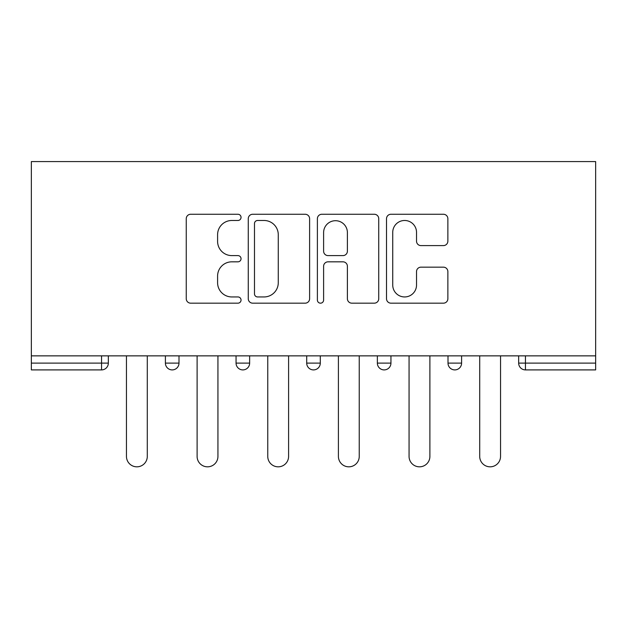 <?xml version="1.0" encoding="UTF-8"?>
<svg xmlns="http://www.w3.org/2000/svg" width="627" height="627" viewBox="0 0 627 627"><rect width="100%" height="100%" fill="white"/><g stroke="black" fill="none" stroke-linecap="round" stroke-linejoin="round"><path stroke-width="0.94" d="M241.042 217.373A3.111 3.111 0 0 0 237.931 214.262L190.694 214.262A4.444 4.444 0 0 0 186.25 218.713L186.25 298.726A4.444 4.444 0 0 0 190.694 303.17L237.931 303.17A3.111 3.111 0 0 0 241.042 300.059A3.111 3.111 0 0 0 237.931 296.947L231.818 296.947A14.225 14.225 0 0 1 217.593 282.722L217.593 276.052A14.225 14.225 0 0 1 231.818 261.827L237.931 261.827A3.111 3.111 0 0 0 241.042 258.716A3.111 3.111 0 0 0 237.931 255.604L231.818 255.604A14.225 14.225 0 0 1 217.593 241.379L217.593 234.717A14.225 14.225 0 0 1 231.818 220.485L237.931 220.485A3.111 3.111 0 0 0 241.042 217.373M443.414 245.604A4.444 4.444 0 0 0 447.866 241.16L447.866 218.713A4.444 4.444 0 0 0 443.414 214.262L390.958 214.262A4.444 4.444 0 0 0 386.514 218.713L386.514 298.726A4.444 4.444 0 0 0 390.958 303.17L443.414 303.17A4.444 4.444 0 0 0 447.866 298.726L447.866 271.609A4.444 4.444 0 0 0 443.414 267.165L420.968 267.165A4.444 4.444 0 0 0 416.524 271.609L416.524 285.058A11.889 11.889 0 0 1 404.634 296.947A11.889 11.889 0 0 1 392.737 285.058L392.737 232.382A11.889 11.889 0 0 1 404.634 220.485A11.889 11.889 0 0 1 416.524 232.382L416.524 241.16A4.444 4.444 0 0 0 420.968 245.604L443.414 245.604M595.65 355.862L31.35 355.862L31.35 161.578L595.65 161.578L595.65 369.906L525.45 369.906A6.795 6.795 0 0 1 518.662 363.111L518.662 355.862M309.613 218.713A4.444 4.444 0 0 0 305.169 214.262L252.712 214.262A4.444 4.444 0 0 0 248.261 218.713L248.261 298.726A4.444 4.444 0 0 0 252.712 303.17L305.169 303.17A4.444 4.444 0 0 0 309.613 298.726L309.613 218.713M321.831 214.262L374.288 214.262A4.444 4.444 0 0 1 378.739 218.713L378.739 298.726A4.444 4.444 0 0 1 374.288 303.17L351.841 303.17A4.444 4.444 0 0 1 347.397 298.726L347.397 266.279A4.444 4.444 0 0 0 342.953 261.827L328.062 261.827A4.444 4.444 0 0 0 323.61 266.279L323.61 300.059A3.111 3.111 0 0 1 320.499 303.17A3.111 3.111 0 0 1 317.387 300.059L317.387 218.713A4.444 4.444 0 0 1 321.831 214.262M101.55 369.906A6.795 6.795 0 0 0 108.338 363.111L101.55 363.111L101.55 369.906A6.795 6.795 0 0 0 108.338 363.111L108.338 355.862L108.338 363.111A6.795 6.795 0 0 1 101.55 369.906L31.35 369.906L31.35 363.111L101.55 363.111L101.55 355.862M31.35 355.862L31.35 363.111M165.403 355.862L165.403 363.111L165.403 355.862M172.198 369.906A6.795 6.795 0 0 1 165.403 363.111A6.795 6.795 0 0 0 172.198 369.906A6.795 6.795 0 0 0 178.993 363.111L178.993 355.862L178.993 363.111A6.795 6.795 0 0 1 172.198 369.906A6.795 6.795 0 0 1 165.403 363.111L178.993 363.111A6.795 6.795 0 0 1 172.198 369.906M236.058 355.862L236.058 363.111L236.058 355.862M249.64 355.862L249.64 363.111L249.64 355.862M320.295 355.862L320.295 363.111L306.705 363.111A6.795 6.795 0 0 0 313.5 369.906A6.795 6.795 0 0 1 306.705 363.111L306.705 355.862M390.942 355.862L390.942 363.111L377.36 363.111A6.795 6.795 0 0 0 384.147 369.906A6.795 6.795 0 0 1 377.36 363.111L377.36 355.862M448.007 355.862L448.007 363.111L448.007 355.862M461.597 355.862L461.597 363.111L461.597 355.862M242.853 369.906A6.795 6.795 0 0 1 236.058 363.111A6.795 6.795 0 0 0 242.853 369.906A6.795 6.795 0 0 0 249.64 363.111A6.795 6.795 0 0 1 242.853 369.906A6.795 6.795 0 0 1 236.058 363.111L249.64 363.111A6.795 6.795 0 0 1 242.853 369.906M313.5 369.906A6.795 6.795 0 0 0 320.295 363.111A6.795 6.795 0 0 1 313.5 369.906A6.795 6.795 0 0 1 306.705 363.111M390.942 363.111A6.795 6.795 0 0 1 384.147 369.906A6.795 6.795 0 0 0 390.942 363.111A6.795 6.795 0 0 1 384.147 369.906A6.795 6.795 0 0 1 377.36 363.111M454.802 369.906A6.795 6.795 0 0 1 448.007 363.111A6.795 6.795 0 0 0 454.802 369.906A6.795 6.795 0 0 0 461.597 363.111A6.795 6.795 0 0 1 454.802 369.906A6.795 6.795 0 0 1 448.007 363.111L461.597 363.111A6.795 6.795 0 0 1 454.802 369.906M525.45 355.862L525.45 369.906A6.795 6.795 0 0 1 518.662 363.111L595.65 363.111M257.595 220.485A3.111 3.111 0 0 0 254.484 223.604L254.484 293.836A3.111 3.111 0 0 0 257.595 296.947L264.045 296.947A14.225 14.225 0 0 0 278.27 282.722L278.27 234.717A14.225 14.225 0 0 0 264.045 220.485L257.595 220.485M347.397 232.601A11.889 11.889 0 0 0 335.508 220.712A11.889 11.889 0 0 0 323.61 232.601L323.61 251.161A4.444 4.444 0 0 0 328.062 255.604L342.953 255.604A4.444 4.444 0 0 0 347.397 251.161L347.397 232.601M126.458 355.862L126.458 456.401A10.416 10.416 0 0 0 136.874 466.825A10.416 10.416 0 0 0 147.29 456.401L147.29 355.862M197.105 355.862L197.105 456.401A10.416 10.416 0 0 0 207.521 466.825A10.416 10.416 0 0 0 217.937 456.401L217.937 355.862M267.76 355.862L267.76 456.401A10.416 10.416 0 0 0 278.176 466.825A10.416 10.416 0 0 0 288.592 456.401L288.592 355.862M338.408 355.862L338.408 456.401A10.416 10.416 0 0 0 348.824 466.825A10.416 10.416 0 0 0 359.24 456.401L359.24 355.862M409.063 355.862L409.063 456.401A10.416 10.416 0 0 0 419.479 466.825A10.416 10.416 0 0 0 429.895 456.401L429.895 355.862M479.71 355.862L479.71 456.401A10.416 10.416 0 0 0 490.126 466.825A10.416 10.416 0 0 0 500.542 456.401L500.542 355.862M525.45 369.906A6.795 6.795 0 0 1 518.662 363.111"/></g></svg>
